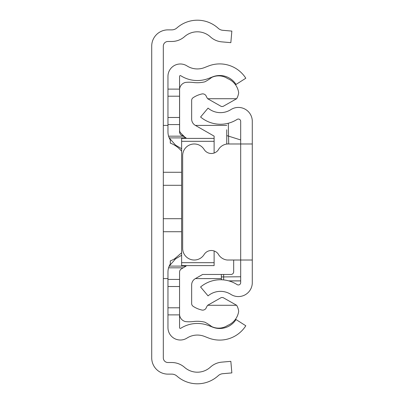 <?xml version="1.0" encoding="UTF-8"?>
<svg xmlns="http://www.w3.org/2000/svg" width="404" height="404" viewBox="0 0 404 404"><rect width="100%" height="100%" fill="white"/><g stroke="black" fill="none" stroke-linecap="round" stroke-linejoin="round"><path stroke-width="0.61" d="M163.317 357.883L163.317 46.117A4.641 4.641 0 0 1 167.963 41.476L171.771 41.476A19.341 19.341 0 0 0 184.567 36.638A19.341 19.341 0 0 1 210.408 36.87A19.341 19.341 0 0 0 221.771 41.865L230.841 42.657L231.851 31.093L222.786 30.3A7.737 7.737 0 0 1 218.241 28.305A30.946 30.946 0 0 0 176.891 27.937A7.737 7.737 0 0 1 171.771 29.871L167.963 29.871A16.246 16.246 0 0 0 151.712 46.117L151.712 357.883A16.246 16.246 0 0 0 167.963 374.129L171.771 374.129A7.737 7.737 0 0 1 176.891 376.063A30.946 30.946 0 0 0 218.241 375.695A7.737 7.737 0 0 1 222.786 373.7L231.851 372.907L230.841 361.343L221.771 362.136A19.341 19.341 0 0 0 210.408 367.13A19.341 19.341 0 0 1 184.567 367.362A19.341 19.341 0 0 0 171.771 362.524L167.963 362.524A4.641 4.641 0 0 1 163.317 357.883M167.963 89.117L179.563 89.117L179.563 76.361A0.773 0.773 0 0 1 180.755 75.71A30.946 30.946 0 0 0 208.605 78.427L212.681 76.836A19.341 19.341 0 0 1 236.022 84.461L245.809 78.23A30.946 30.946 0 0 0 208.464 66.024L204.389 67.614A19.341 19.341 0 0 1 186.981 65.918A12.378 12.378 0 0 0 167.963 76.361L167.963 131.83A15.473 15.473 0 0 0 168.584 136.173L169.2 137.895L175.563 145.152L181.623 148.733M167.963 117.478L179.563 117.478L179.563 89.117M179.563 117.478L179.563 131.83A3.868 3.868 0 0 0 181.467 135.163L186.093 137.895L169.2 137.895M181.623 252.798L174.659 258.782A27.174 27.174 0 0 1 170.306 260.893L170.306 263.979A15.473 15.473 0 0 0 168.584 267.827L169.2 266.105L186.093 266.105L181.467 268.837A3.868 3.868 0 0 0 179.563 272.17L179.563 286.522L167.963 286.522L167.963 327.639A12.378 12.378 0 0 0 186.981 338.082A19.341 19.341 0 0 1 204.389 336.386L208.464 337.976A30.946 30.946 0 0 0 245.809 325.77L236.022 319.539A19.341 19.341 0 0 1 212.681 327.164L208.605 325.574A30.946 30.946 0 0 0 180.755 328.29A0.773 0.773 0 0 1 179.563 327.639L179.563 307.792L167.963 307.792M179.563 313.494L179.563 279.432L167.963 279.432L167.963 272.17L167.963 286.522M183.179 267.827L168.584 267.827A15.473 15.473 0 0 0 167.963 272.17M181.623 255.267L175.563 258.848L169.2 266.105M183.179 136.173L168.584 136.173A15.473 15.473 0 0 0 170.306 140.021M252.288 143.981L252.288 121.362A13.923 13.923 0 0 0 230.876 109.615A19.341 19.341 0 0 1 208.05 108.12L200.591 117.014A30.946 30.946 0 0 0 237.113 119.402A2.323 2.323 0 0 1 240.683 121.362L240.683 260.019L227.245 260.019A11.605 11.605 0 0 1 218.145 253.879A8.509 8.509 0 0 0 204.126 254.53A11.605 11.605 0 0 1 182.659 248.42L182.659 155.58A11.605 11.605 0 0 1 204.126 149.47A8.509 8.509 0 0 0 218.145 150.121A11.605 11.605 0 0 1 227.528 143.981L252.288 143.981L252.288 260.019L240.683 260.019L240.683 282.638A2.323 2.323 0 0 1 237.113 284.598A30.946 30.946 0 0 0 200.591 286.986L208.05 295.88A19.341 19.341 0 0 1 230.876 294.385A13.923 13.923 0 0 0 252.288 282.638L252.288 260.019M184.956 137.224L180.739 133.007A3.868 3.868 0 0 1 179.603 130.27L179.603 90.516A7.61 7.61 0 0 1 185.476 82.421A33.502 33.502 0 0 1 193.233 82.467A31.951 31.951 0 0 0 204.767 81.85A43.041 43.041 0 0 0 211.706 77.432A16.175 16.175 0 0 1 227.649 78.588A17.897 17.897 0 0 1 238.668 92.723A15.594 15.594 0 0 1 236.653 98.722L222.978 106.454A17.448 17.448 0 0 1 221.306 106.454L207.636 98.722L236.653 98.722M179.563 314.706A7.691 7.691 0 0 0 185.476 321.589A33.502 33.502 0 0 0 193.233 321.544A31.951 31.951 0 0 1 204.767 322.16A43.041 43.041 0 0 1 211.706 326.573A16.175 16.175 0 0 0 227.649 325.417A17.963 17.963 0 0 0 238.683 311.302A15.62 15.62 0 0 0 236.658 305.288L207.636 305.288A17.448 17.448 0 0 0 206.313 307.641A3.858 3.858 0 0 1 201.45 309.924A25.513 25.513 0 0 1 193.228 306.363A3.267 3.267 0 0 1 191.658 303.747L191.658 285.219A7.267 7.267 0 0 1 195.183 278.72L202.621 274.462L230.972 274.462A2.707 2.707 0 0 0 233.679 271.756L233.679 260.019M214.115 250.965L214.115 265.605L181.623 265.605L181.623 138.395L214.115 138.421L214.115 136.128L195.183 125.285A7.267 7.267 0 0 1 191.658 118.786L191.658 100.258A3.267 3.267 0 0 1 193.228 97.642A25.513 25.513 0 0 1 201.45 94.082A3.858 3.858 0 0 1 206.313 96.369A17.448 17.448 0 0 0 207.636 98.722M186.128 138.395L185.628 137.895M184.825 265.605L184.204 266.105M181.623 151.207A27.174 27.174 0 0 0 170.306 143.112L170.306 140.026M181.623 138.395L214.115 138.395L214.115 153.035M207.636 305.288L221.306 297.551A17.448 17.448 0 0 1 222.983 297.551L236.658 305.288M174.659 258.782L174.659 259.424L174.659 258.782M221.306 297.551L222.983 297.551M221.306 106.454L222.978 106.454M195.415 278.588L221.341 278.598L221.341 274.462L221.341 278.573A2.323 2.283 180 0 0 221.685 279.77M226.755 144.061L226.755 129.76M228.305 123.245L228.709 143.981M240.683 139.956L226.755 135.572M227.088 144.021A2.323 2.308 180 0 1 226.755 142.834M167.963 124.568L179.563 124.568M167.963 314.883L179.563 314.883M167.963 96.208L179.563 96.208M181.623 218.695L163.317 218.695M181.623 172.276L163.317 172.276M181.623 185.305L163.317 185.305M181.623 231.724L163.317 231.724M181.623 262.681L214.115 262.681M181.623 141.319L214.115 141.319M223.659 274.462L223.659 279.911M228.699 280.861L240.683 280.861M221.341 276.937L240.683 276.765M167.963 278.588L163.317 278.588M226.755 125.412L195.4 125.412M167.963 125.412L163.317 125.412M221.66 279.77L221.341 278.598M228.917 280.921L240.683 280.921"/></g></svg>
